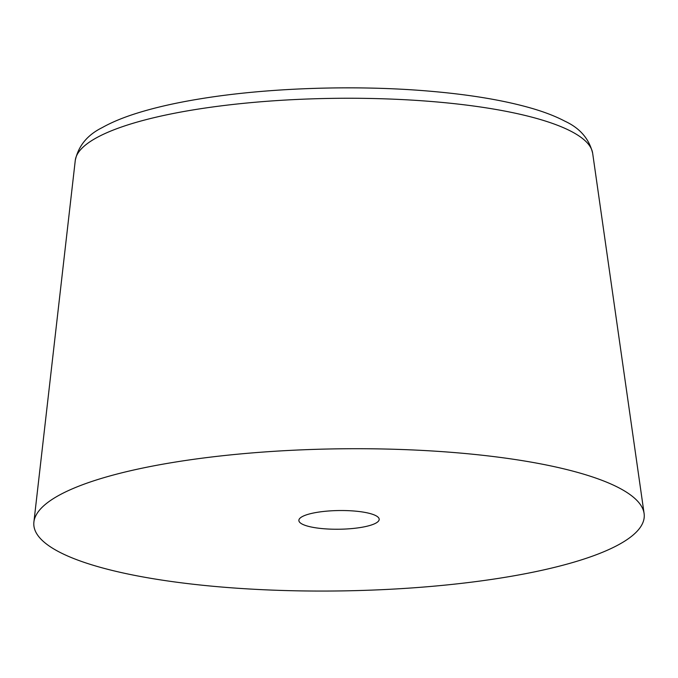 <?xml version="1.0" encoding="UTF-8"?>
<svg xmlns="http://www.w3.org/2000/svg" width="678" height="678" viewBox="0 0 678 678"><rect width="100%" height="100%" fill="white"/><g stroke="black" fill="none" stroke-linecap="round" stroke-linejoin="round"><path stroke-width="1.02" d="M454.116 452.548A305.269 71.054 -0.8 0 1 644.1 513.5A305.269 71.054 -0.8 0 1 223.943 587.224A305.269 71.054 -0.8 0 1 33.9 522.018A305.269 71.054 -0.8 0 1 454.116 452.548M323.889 528.747A40.163 9.348 -0.8 0 1 298.871 520.441A40.163 9.348 -0.8 0 1 354.17 511.026A40.163 9.348 -0.8 0 1 379.188 519.323A40.163 9.348 -0.8 0 1 323.889 528.747M592.648 153.186C589.123 138.778 579.876 128.117 564.901 121.193C555.858 116.43 544.968 112.184 532.23 108.455C503.907 100.225 468.795 94.395 426.886 90.945C353.984 84.877 267.344 87.843 200.858 98.734C176.399 102.683 155.076 107.514 136.871 113.226C123.176 117.506 111.59 122.32 102.115 127.659C87.343 134.998 78.394 145.914 75.275 160.406A258.827 60.249 -0.8 0 1 431.564 101.505A258.827 60.249 -0.8 0 1 592.648 153.186L644.1 513.5M75.275 160.406L33.9 522.018"/></g></svg>
